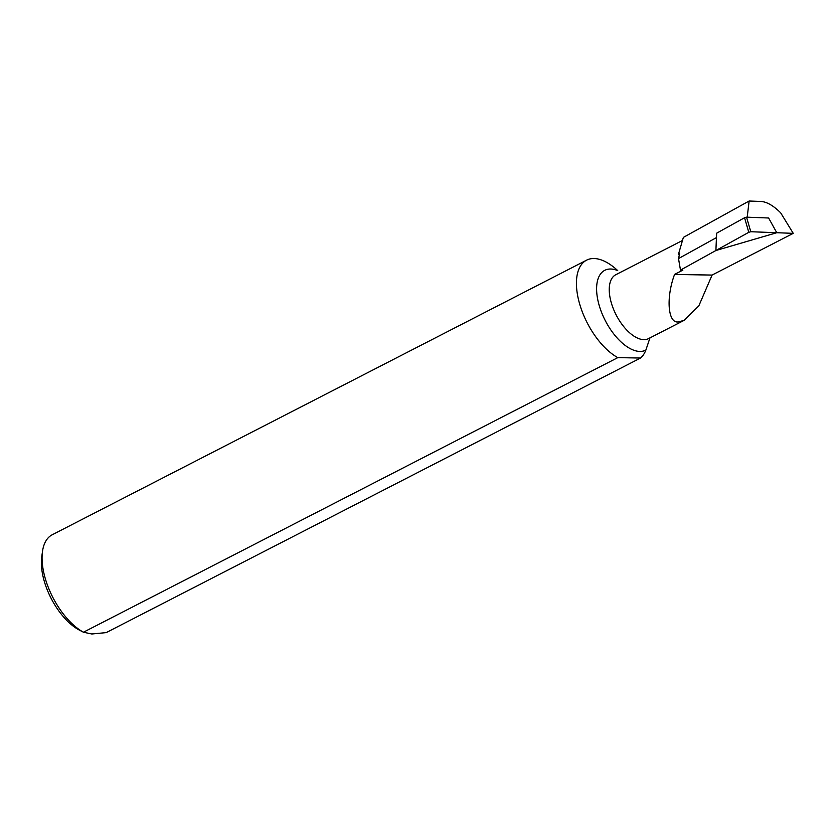 <?xml version="1.0" encoding="UTF-8"?>
<svg xmlns="http://www.w3.org/2000/svg" width="835" height="835" viewBox="0 0 835 835"><rect width="100%" height="100%" fill="white"/><g stroke="black" fill="none" stroke-linecap="round" stroke-linejoin="round"><path stroke-width="1.25" d="M650.027 337.684L645.862 350.084A44.871 22.514 -117.2 0 1 639.86 351.441A44.871 22.514 -117.2 0 1 600.595 309.785A44.871 22.514 -117.2 0 1 610.667 269.016A44.871 22.514 -117.2 0 1 617.723 270.603A56.028 28.119 62.8 0 0 586.608 260.155A56.028 28.119 62.8 0 0 580.419 306.497A56.028 28.119 62.8 0 0 617.796 357.63L640.518 358.038A56.028 28.119 62.8 0 0 645.862 350.084M674.565 274.402A35.895 18.015 -117.2 0 0 674.576 274.433C665.819 297.74 667.916 323.823 678.385 321.892L684.074 320.369L698.832 305.861L712.078 275.101A56.028 28.119 -117.2 0 0 712.067 275.07L674.565 274.402L682.853 270.143L680.483 270.102L715.898 250.51L776.769 232.714L750.78 231.723L748.786 232.318L744.559 217.747L746.553 217.163L750.78 231.723M712.067 275.07L793.25 233.351L780.662 212.821C773.44 205.66 766.906 201.882 761.071 201.465L749.131 201.016L683.364 237.39L678.354 254.654L679.659 253.6L678.511 258.589L680.483 270.102M79.461 630.154A50.653 25.415 -117.2 0 1 41.75 556.768L42.491 551.455A56.028 28.119 62.8 0 0 83.448 632.22L79.461 630.154M617.796 357.63L83.448 632.22L91.766 633.984L106.16 632.627L640.518 358.038M586.608 260.155L52.25 534.755A56.028 28.119 62.8 0 0 42.491 551.455M793.25 233.351L776.769 232.714L768.617 217.998L747.2 217.184L749.131 201.016M674.576 274.433L712.078 275.101M744.559 217.747L716.649 233.184L715.898 250.51L716.451 237.599L678.511 258.589M681.892 242.463L678.354 254.654M746.553 217.163L768.617 217.998L776.769 232.714L715.898 250.51L748.786 232.318M682.686 240.365L615.76 274.757A35.895 18.015 62.8 0 0 614.132 310.651A35.895 18.015 62.8 0 0 643.848 339.647A35.895 18.015 62.8 0 0 648.576 338.603L684.074 320.369"/></g></svg>

